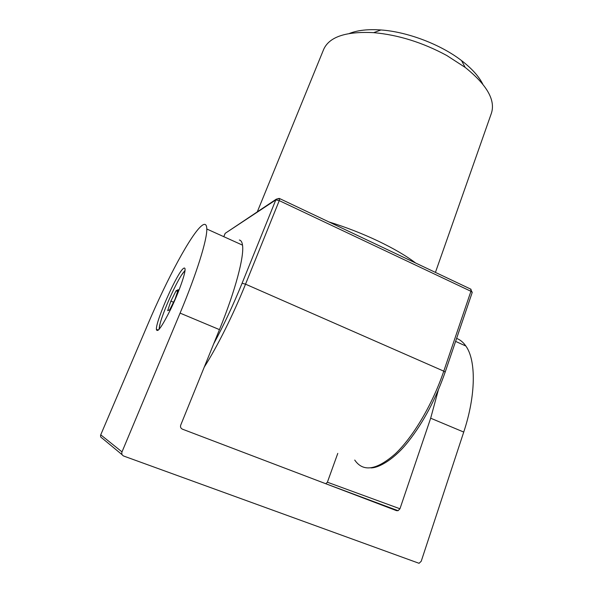 <?xml version="1.0" encoding="UTF-8"?>
<svg xmlns="http://www.w3.org/2000/svg" width="593" height="593" viewBox="0 0 593 593"><rect width="100%" height="100%" fill="white"/><g stroke="black" fill="none" stroke-linecap="round" stroke-linejoin="round"><path stroke-width="0.89" d="M456.617 338.403C460.183 339.752 463.266 342.294 465.868 346.038C476.068 360.077 476.12 394.879 463.733 432.067L421.223 561.26L419.066 563.306L123.737 456.061C121.98 455.209 121.402 453.823 122.002 451.896L180.079 313.111C196.817 273.232 207.179 239.476 206.801 229.002C206.668 224.236 204.985 223.131 201.731 225.711C191.205 233.946 167.085 278.94 147.79 324.401L100.736 434.825L122.002 451.896M239.35 240.024C241.01 240.321 242.07 242.026 242.515 245.139C244.36 256.154 235.554 290.11 219.462 329.626L180.732 425.092C180.176 426.96 180.732 428.316 182.414 429.162L396.517 510.655L398.073 510.699L325.809 483.74L327.388 482.213L337.78 453.386M327.388 482.213L399.956 508.779L430.674 418.206L438.309 390.083M183.756 268.244C178.041 270.838 155.818 320.405 156.389 329.33C157.212 333.37 161.985 326.654 170.71 309.19C178.53 292.949 185.216 274.322 185.075 269.511C185.053 268.14 184.608 267.717 183.756 268.244M122.165 454.757L102.115 438.138C100.721 437.449 100.261 436.352 100.736 434.825M399.956 508.779L398.073 510.699M185.031 270.386L181.836 274.737M160.014 324.186L158.946 329.508M435.432 272.395L491.427 113.181C495.622 100.069 486.868 84.814 465.171 67.409L446.803 55.52C422.705 42.496 398.326 34.876 373.672 32.652C345.889 31.259 329.219 36.855 323.645 49.449L257.362 211.686M349.447 33.445C357.572 30.228 368.068 29.064 380.943 29.969C407.347 31.77 440.577 44.393 461.517 60.568C471.739 68.447 478.825 76.289 482.754 84.087M169.702 309.842L175.017 299.272L178.196 289.703L176.077 290.763L170.873 301.133L167.678 310.643L169.702 309.842M184.986 270.808C178.723 275.389 158.613 320.791 159.228 329.056L159.235 329.189M173.519 302.252L170.873 301.133M177.626 291.422L176.077 290.763M463.733 432.067L430.674 418.206M219.462 329.626L180.079 313.111M213.732 343.747C223.843 325.023 233.294 304.861 242.085 283.254L245.532 284.173L443.779 371.159L470.924 291.289L279.251 200.627L245.532 284.173C233.294 314.601 217.364 346.49 204.244 367.134M354.733 460.049C363.072 472.31 376.622 470.212 395.383 453.749C413.284 436.782 432.519 404.293 443.779 371.159L445.18 372.093C435.759 398.985 423.632 421.927 408.799 440.925C395.19 458.552 379.364 467.929 370.914 467.907M242.085 283.254L275.804 199.915L225.199 233.323L223.806 236.689M328.863 221.901C345.83 227.163 362.204 233.523 377.978 240.988C393.604 248.467 406.168 255.813 415.663 263.025M225.147 233.39L223.783 236.674M227.267 231.959L276.234 199.196L275.804 199.915L279.251 200.627L279.763 198.64L276.234 199.196L279.177 198.403M279.511 198.522L471.02 289.258L470.924 291.289L472.236 292.401L470.486 289.006M455.602 341.398L465.868 346.038M206.801 229.002L242.515 245.139M158.338 330.131L156.389 329.33M380.943 29.969L373.672 32.652M461.517 60.568L465.171 67.409M445.18 372.093L472.236 292.401"/></g></svg>
